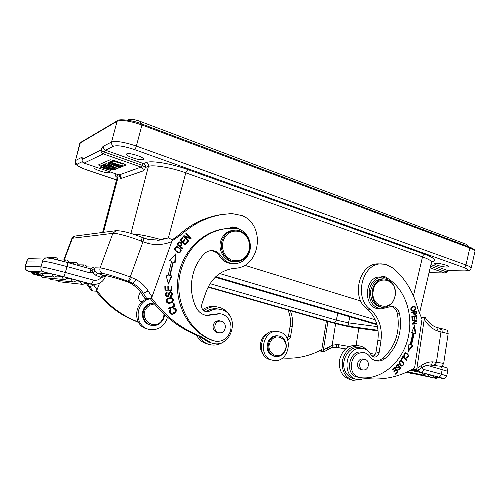 <?xml version="1.0" encoding="UTF-8"?>
<svg xmlns="http://www.w3.org/2000/svg" width="500" height="500" viewBox="0 0 500 500"><rect width="100%" height="100%" fill="white"/><g stroke="black" fill="none" stroke-linecap="round" stroke-linejoin="round"><path stroke-width="0.75" d="M161.188 239.662C150.612 236.713 142.119 234.894 135.706 234.206L132.856 234.088M132.413 233.944L135.706 234.206M126.8 153.806L126.425 154.162C125.506 156.05 140.488 160.894 143.106 159.575L143.531 159.2C144.6 157.363 129.262 152.394 126.8 153.806M436.138 263.275L434.431 263.681C433.919 264.681 442.812 267.1 446.844 267.062L448.625 266.663C449.2 265.675 440.106 263.206 436.138 263.275M430.931 264.613L448.075 270.637L464.381 270.894C469.363 270.781 469.106 269.631 463.619 267.462L134.544 149.588C124.525 146.263 117.6 145.119 113.769 146.169L105.5 150.231L143.456 163.569C145.113 164.344 145.8 165.637 145.512 167.444L142.244 165.325L143.456 163.569L146.35 162.5C148.025 163.281 148.719 164.587 148.425 166.412L145.512 167.444C144.637 169.444 143.837 170.6 143.106 170.919C143.4 169.119 142.713 167.838 141.062 167.075L103.275 153.894C101.538 153.1 100.819 151.775 101.125 149.931C101.5 150.675 102.594 151.387 104.4 152.075L142.244 165.325L141.062 167.075L119.056 174.963L84.038 163.088L119.194 174.963C120.731 175.656 121.369 176.825 121.1 178.475C120.525 178.612 120.3 177.894 120.431 176.3L120.469 176.156M98.038 167.838L94.506 167.975C93.75 169.412 107.269 173.688 109.244 172.656L109.519 172.413L108.713 171.456M82.169 159.4L82.163 159.462C81.888 161.15 82.55 162.356 84.156 163.075L103.275 153.894L105.5 150.231C103.756 149.425 103.038 148.094 103.338 146.244L111.538 142.025L117.094 121.25L80.25 142.963L75.462 160.575L81.725 157.35L82.05 159.594M101.05 166.4L98.438 164.931L110.156 159.769L113.863 160.406L123.863 163.875L125.95 165.087L113.419 170.044L110.956 169.737M101.094 166.231L98.406 164.95M125.938 164.988L113.469 169.875L111 169.569M111.594 161.956L109.963 161.931L109.475 163.7L110.087 163.444L110.581 161.663M111.956 162.65L122.556 165.831L123.044 164.044L112.45 160.856L111.825 161.131L111.331 162.913L111.956 162.65L112.45 160.856M109.7 162.894L108.287 162.656L107.8 164.412L108.256 164.219L108.744 162.456M107.912 164.013L105.744 163.75L105.262 165.494L105.706 165.306L106.188 163.562M104.231 165.931L114.356 169.056L104.231 165.931L104.712 164.194L105.625 164.169M103.387 165.725L101.244 165.694L100.769 167.4L101.412 167.125L101.888 165.413M101.412 167.125L111.619 169.231L103.212 166.363L103.688 164.638L104.594 164.613M110.087 163.444L118.725 165.944L111.331 162.913M122.556 165.831L113.981 163.588L120.938 166.469L121.131 165.744M120.938 166.469L120.294 166.719L112.1 164.369L119.175 167.156L119.369 166.456M119.175 167.156L118.7 167.344L109.475 163.7M108.256 164.219L116.819 168.088L116.2 168.331L105.262 165.494M116.819 168.088L117.188 166.75M105.706 165.306L108.5 166.031L108.819 164.869M108.5 166.031L110.006 165.406L107.8 164.412M109.406 166.287L115.681 167.925L110.769 165.719L109.406 166.287M104.669 165.744L105.15 164.006M114.356 169.056L114.663 167.931M103.212 166.363L103.65 166.175L104.125 164.45M103.65 166.175L113.294 169.469L113.406 169.062M113.294 169.469L112.619 169.737L102.631 167.706L110.756 170.469L111.044 169.419M110.756 170.469L100.769 167.4M448.587 270.725L446.362 271.8L447.362 271.881L448.581 270.725L464.381 270.894M380.85 276.994L380.394 276.981C364.081 275.994 362.606 308.394 378.956 308.75L380.619 308.906M379.15 263.881L378.512 263.881C359.419 262.887 350.513 297.262 367.038 309.025C375.838 316.781 379.444 327.25 377.844 340.431L376.044 351.95C375.569 354.306 374.363 355.794 372.419 356.419M359.775 347.788L359.344 347.713C348.744 345.381 339.456 361.919 345.712 372.319C347.619 375.7 350.262 377.8 353.638 378.625L356.206 379.256M381.881 276.425L383.363 277.087M412.594 369.094L416.494 369.875L417.038 370.763L411.637 369.625M430.081 365.025L430.125 365.031C427.144 365.031 424.188 366.025 421.25 368.013L421.388 365.462L416.875 368.381L424.438 318.05L421.188 317.719M416.875 368.381L416.494 369.875M367.038 309.025L370.094 309.319C378.931 317.125 382.544 327.656 380.938 340.919L379.131 352.512C378.369 355.681 376.644 357.2 373.963 357.075L371.081 354.856C369.05 351.163 366.163 348.963 362.425 348.263L357.531 348.569C344 351.625 343.256 377.219 356.637 379.363L367.55 378.587C384.269 380.238 399.95 376.681 414.594 367.925L422.019 319.194L418.013 309.387C413.656 292.456 405.412 278.731 393.281 268.219L385.581 264.312L378.512 263.881M420.831 317.025L424.594 317.387L425.306 317.594L424.438 318.05M424.319 319.438C427.663 324.925 431.912 328.725 437.081 330.831C437.463 329.031 437.119 327.831 436.05 327.225C431.831 325.519 428.244 322.312 425.306 317.594M430.125 365.031C431.419 364.869 432.175 363.806 432.406 361.85C428.575 361.863 424.9 363.062 421.388 365.462M432.781 365.281L433.562 365.406C434.994 365.444 435.944 364.406 436.406 362.287L435.556 362.15C435.094 364.269 434.144 365.306 432.713 365.269L432.7 365.262M427.825 365.231L428.3 365.656L428.325 365.15M441.619 366.044L446.325 367.794C446.962 367.663 447.425 368.825 447.706 371.281L428.3 365.656L428.225 365.169M440.119 328.35L440.275 328.375C441.688 328.862 442.306 330.138 442.137 332.188L440.975 331.956C441.194 329.969 440.669 328.713 439.406 328.194L439.212 328.162M335.994 347.369L337.85 347.556L338.794 344.725L336.781 344.562L332.15 345.294L335.625 323.606M335.856 347.369L331.425 347.869C332.1 347.544 332.344 346.688 332.15 345.294L323.375 349.844L327.938 321.463M335.919 347.381L335.925 347.381C336.4 347.244 336.688 346.306 336.781 344.562M327.4 349.712L327.356 347.481L330.644 348.119L323.75 351.9L319.425 350.794M323.375 349.844L323.069 351.081L323.75 351.9M320.05 350.475L323.069 351.081M282.575 357.987C296.462 359.069 309.544 356.25 321.812 349.531L326.406 321.025M287.781 340.006C289.3 339.4 290.238 338.212 290.594 336.444L292.156 326.912C293.044 321.213 292.406 315.8 290.231 310.675M287.956 310.025C290.262 315.225 290.963 320.744 290.056 326.581L288.5 336.062L287.206 338.638M267.488 333.475C260.387 336.769 257.975 348.162 263.144 354.094M278.212 335.9L277.913 335.844C273.988 335.406 270.844 337.069 268.488 340.838C265.581 348.35 267.4 353.488 273.962 356.244L274.625 356.4M284.8 351.488C282.344 355.444 279.05 357.106 274.925 356.475C268.356 353.713 266.525 348.562 269.444 341.031C271.806 337.25 274.95 335.588 278.881 336.025C285.069 336.819 288.369 345.513 284.8 351.488M284.569 351.138C279.1 361.906 264.225 351.956 270.519 341.562C276.175 330.812 290.763 340.931 284.569 351.138M433.35 375.763L436.969 376.681L434.588 378.062L433.35 375.763L431.538 375.394M425.25 373.5L425.994 373.731L423.594 375.125L422.337 372.806L425.25 373.5M410.288 370.344L422.337 372.806M427.956 374.312L431.594 375.231L429.206 376.619L427.956 374.312L425.931 373.894M434.931 378.106L436.25 378.394L435.144 378.1M436.438 377.544L436.25 378.394M370.094 309.319C353.506 297.488 362.45 262.894 381.619 263.894M411.375 312.137L411.444 312.756L413.456 312.306C413.488 314.019 413.919 314.9 414.762 314.956L416.544 313.519L416.306 311.038L411.375 312.137M414.988 310.1C416.375 308.188 416.087 306.9 414.119 306.231L411.694 307.081C410.269 308.863 410.538 310.156 412.512 310.963L414.988 310.1L412.163 310.906M412.05 320.425L412.05 321.025L415.962 320.881L412.031 323.519L412.025 324.162L417 323.963L417.006 323.363L413.1 323.519L417.025 320.881L417.025 320.238L412.05 320.425M408.963 343.85L408.231 351.425L412.925 345.65L411.481 344.994L414.35 333.069L415.875 333.344L414.425 325.675L411.675 332.575L412.994 332.819L410.2 344.412L408.963 343.85M411.838 316.281L412.038 319.806L412.625 319.725L412.463 316.831L414.156 316.606L414.3 319.212L414.881 319.137L414.738 316.531L416.256 316.331L416.413 319.106L416.994 319.031L416.8 315.631L411.838 316.281M401.169 365.988L401.538 366.094C404.462 365.106 404.519 363.225 401.706 360.45L401.306 360.331C398.431 361.356 398.387 363.244 401.169 365.988M402.856 356.256L401.175 358.956L401.644 359.381L402.962 357.25L406.438 360.425L406.788 359.856L402.856 356.256M399.012 364.85L398.019 364.206C395.794 365.081 395.469 366.406 397.044 368.181L399.575 367.131C400.412 367.887 400.156 368.619 398.819 369.325L398.25 368.969L397.869 369.487L398.713 370.037C400.812 369.162 401.112 367.95 399.613 366.394L397.075 367.413L396.556 366.062L397.994 364.95L398.65 365.369L399.012 364.85L398.175 365.006M394.894 366.906L392.294 369.481L392.65 370.044L394.794 367.925L395.831 369.55L393.906 371.463L394.263 372.025L396.188 370.112L397.119 371.575L395.069 373.619L395.431 374.181L397.938 371.681L394.894 366.906M404.944 356.3L404.4 355.219C404.35 354.081 404.85 353.488 405.906 353.438C408.344 354.575 408.631 355.9 406.763 357.419L406.413 357.325L406.231 358.019L406.656 358.131C409.5 356.781 409.269 354.988 405.962 352.738C403.919 352.962 403.425 354.312 404.487 356.794L404.944 356.3L404.162 356.331M391.031 306.275C394.344 307.25 396.475 309.731 397.425 313.706C400.288 331.681 395.481 346.463 383.013 358.056L385.1 358.45C393.088 351.538 398.031 342.4 399.938 331.037C400.812 325.25 400.681 319.544 399.55 313.919C398.406 309.356 395.875 306.806 391.956 306.275L381.037 308.944C372.556 307.106 368.619 300.9 369.231 290.331C371.1 282.019 375.531 277.594 382.525 277.044L388.713 279.037C404.194 289.369 412.469 311.663 409.075 332.688C405.456 359.263 382.962 380.706 360.012 377.606L359.175 377.463C353.387 375.519 350.794 370.869 351.388 363.506C353.256 355.956 357.388 352.325 363.787 352.612C366.225 353.056 368.244 354.363 369.831 356.525C371.619 358.95 373.85 360.419 376.531 360.931C379.6 361.419 382.456 360.594 385.1 358.45M375.319 360.631C378.088 360.831 380.65 359.969 383.013 358.056M362.094 352.294L361.75 352.231C348.994 349.412 344.231 374.806 357.156 376.975L358.831 377.381M388.288 278.762L384.55 276.4L380.394 276.981M415.675 311.181L415.75 311.781M415.969 313.463L416.544 313.519M415.806 313.919L414.425 314.887M412.806 312.25L413.456 312.306L413.594 313.506L413.456 312.306L411.425 312.556M413.387 312.119L415.794 311.788L413.406 312.306M413.65 313.831L414.881 314.312L414.038 312.181M415.794 311.788L415.962 313.562L414.881 314.312M413.831 306.231L415.163 307.562M414.919 309.344L414.338 310.044M413.519 306.819L411.119 307.762M410.85 309.556L412.531 310.319M412.094 310.194C410.806 308.556 411.481 307.444 414.106 306.869L414.619 307.013C415.85 308.65 415.175 309.756 412.594 310.325L411.444 310.138M416.375 320.262L416.375 320.812L417.025 320.881M416.375 320.812L412.456 323.444L413.1 323.519M416.356 323.387L416.35 323.888L417 323.963M416.35 323.888L412.025 324.062M412.05 320.931L415.962 320.881M408.944 344.031L410.2 344.412M413.994 326.756L415.225 333.225M411.481 344.994L410.838 344.894L413.7 332.981L414.35 333.069M410.838 344.894L412.925 345.65M412.281 345.544L408.331 350.406M416.4 318.969L416.994 319.031M416.163 315.712L416.194 316.325M414.738 316.531L416.256 316.331M414.294 319.075L414.881 319.137M411.863 316.756L414.156 316.606M411.863 316.769L412.463 316.831M412.025 319.662L412.625 319.725M401.019 360.306L403.144 362.919M402.85 364.906L401.181 365.994M401.231 361.031L403.269 363.462C403.237 364.75 402.7 365.394 401.65 365.387L399.606 363.013C399.588 361.694 400.131 361.031 401.231 361.031L399.35 361.413M399.044 363.263L401.65 365.387M402.669 356.556L406.788 359.856M401.188 358.969L402.325 357.137L402.962 357.25M397.725 364.188L398.375 364.725M397.994 364.95L396.131 365.525M395.919 365.931L396.438 367.281L397.075 367.413M399.294 366.381L399.994 367.488M399.775 368.775L398.375 369.919M398.1 369.175L398.819 369.325M399.575 367.131L398.938 367L396.725 368.062M394.556 367.238L397.3 371.544L397.938 371.681M397.3 371.544L395.131 373.706M393.963 371.556L395.556 369.981L396.188 370.112M392.356 369.581L394.156 367.794L394.794 367.925M403.806 355.331L404.3 356.181M405.694 352.713L408.013 355.169M407.725 357.075L406.294 358.038M405.906 353.438L404.119 353.781M363.775 359.231L362.919 358.963C360.156 358.812 358.369 360.369 357.562 363.625C357.312 366.806 358.444 368.806 360.962 369.619L361.706 369.694M382.419 307.288L381.219 307.175C373.656 305.556 370.15 300.044 370.694 290.631C372.356 283.231 376.306 279.294 382.537 278.819L382.906 278.831M363.137 359.594L364.956 359.462C369.506 360.019 369.494 368.631 364.944 369.862L363.025 369.988C358.512 369.356 358.606 360.775 363.137 359.594M395.206 295.456C393.481 303.15 389.344 307.1 382.794 307.319C375.219 305.694 371.7 300.163 372.244 290.725C373.913 283.294 377.869 279.35 384.119 278.875C392.025 280.231 395.725 285.763 395.206 295.456M395.069 295.369C398.319 278.544 375.538 273.481 373.244 290.869C370.081 308.113 393.062 312.488 395.069 295.369M233.4 230.312L232.725 230.369C227.131 231.25 223.212 234.556 220.975 240.287C217.156 250.269 225.106 262.413 234.844 261.744L235.456 261.744M222.256 240.212C224.5 234.45 228.425 231.131 234.037 230.256C244.3 228.688 253.044 241.262 249.112 251.619C246.688 257.863 242.369 261.238 236.163 261.744C226.394 262.413 218.419 250.225 222.256 240.212M248.787 251.331C250.85 242.638 248.225 236.194 240.919 231.994C232.938 229.519 227.05 232.35 223.263 240.481C221.163 249.363 223.85 255.863 231.319 259.994C239.338 262.275 245.162 259.387 248.787 251.331M150.287 298.631C163.538 316.106 179.594 328.519 198.45 335.869L208.969 342.337L212.269 343.212M217.419 308.894L216.594 308.781C213.356 308.45 210.263 309.125 207.312 310.806L205.056 311.512M222.894 214.381L219.781 214.825C204.669 217.356 191 224.106 178.775 235.075L172.087 239.944M231.481 227.125L235.456 228.388M148.275 239.475L148.431 239.488C149.094 239.906 149.206 241.281 148.763 243.606C156.762 245.344 164.438 244.675 171.775 241.612L151.356 298.644L144.619 298.188L141.025 292.744L144.794 298.231M171.775 241.612L172.269 240.075C170.194 238.619 168.837 237.913 168.194 237.963L157.419 240.294M137.156 287.875L141.244 292.863L143.156 293.094C144.188 293.044 145.819 292.294 148.044 290.844C144.981 285.956 140.912 282.144 135.844 279.413C134.613 281.794 133.544 283.075 132.637 283.25L130.287 282.987L137.162 287.875C140.55 291.544 140.644 292.206 141.025 292.75M127.644 281.875L130.3 282.994M135.844 279.413L131.45 277.475C130.463 279.981 129.531 281.325 128.663 281.512L132.637 283.25C137 285.6 140.506 288.881 143.156 293.094L146.725 298.5M102.713 275.212L101.25 277.431L103.069 275.35L97.475 273.263L96.019 275.494L101.25 277.431C99.125 279.875 96.494 280.75 93.338 280.056L65.356 272.488L67.006 266.562L89.569 272.756L92.75 272.262C94.119 272.394 94.719 271.831 94.537 270.569L95.006 267.819L94.15 268.812L91.931 269.844L89.569 272.756C90.5 270.487 90.744 269.175 90.3 268.806L91.037 268.894L93.594 267.069L94.537 270.569M67.312 262.45L90.3 268.806L67.269 262.431C67.706 262.806 67.619 264.181 67.006 266.562L51.444 262.625L42.638 261L26.9 261.069L25.4 266.35L40.987 266.844C44.631 267.256 52.756 269.137 65.356 272.488C64.6 275 63.9 276.356 63.269 276.562L44.025 272.062L28.169 271.069L32.469 272.631L27.219 270.869C26.381 271.194 24.512 267.794 25.131 266.394L25.4 266.35C24.994 268.656 25.919 270.231 28.169 271.069M96.019 275.494L92.431 272.269L91.613 270.144M92.75 272.262L91.931 269.844M97.069 289.831L93.744 284.969L89.969 286.775L88.637 286.575L91.594 290.919L96.506 291.206L99.519 283.181M96.169 291.206C107.144 305.294 120.544 315.381 136.369 321.463L138.7 322.6M142.125 301.844L141.656 301.875M138.356 322.019L137.819 321.8C121.594 315.556 107.919 305.131 96.794 290.538M141.975 301.969C139.137 300.881 138.088 298.794 138.812 295.706L140.287 291.6M153.675 302.981C150.387 302.962 147.581 304.212 145.262 306.737C139.544 312.756 142.887 323.931 150.725 325.181L150.887 325.219M164.55 314.556C164.394 317.262 163.444 319.644 161.7 321.706C158.856 324.794 155.438 326.006 151.444 325.344C143.588 324.094 140.238 312.894 145.969 306.856C148.112 304.506 150.712 303.25 153.763 303.094M163.975 314.019C163.95 316.712 163.075 319.088 161.35 321.144C153.175 331.438 137.881 317.219 146.956 307.55C149.062 305.256 151.606 304.1 154.6 304.1M142.994 237.8L143.188 237.831C143.725 238.306 143.656 239.631 142.981 241.794L141.219 241.112C141.969 238.931 142.156 237.656 141.794 237.294C130.881 232.913 122.3 230.712 116.044 230.694L116.344 230.656M104.281 275.6L103.069 275.35L104.506 275.438C108.212 275.819 115.894 277.95 127.556 281.844L128.663 281.512L127.438 281.05C128.306 280.863 129.231 279.519 130.219 277.013L131.45 277.475M105.562 275.681L105.031 276.4L101.5 277.488M105.231 275.656L105.369 276.656L105.719 275.694M34.094 272.331L33.4 273.906L39.112 275.419L32.394 273.831L32.844 272.244L32.138 273.806L39.344 275.712L33.938 274.237L40.919 275.85L33.644 273.925L34.094 272.331L34.525 272.444M33.806 272.469L32.844 272.244M36.913 272.525L36.169 274.125L38.188 274.7L34.894 274.025L35.35 272.419L34.6 274L43.044 276.038L36.45 274.15L36.913 272.525L37.356 272.65M36.569 272.719L35.35 272.419M34.806 272.381L34.094 273.962L41.381 275.894L34.35 273.981L35.044 272.444M66.712 277.531L67.681 277.869L64.969 279.625C63.2 279.319 62.375 278.281 62.5 276.5L66.712 277.531M57.25 276.075L62.5 276.5M80.606 281.331L85.7 282.675L82.975 284.413L82.263 284.262C80.994 283.694 80.444 282.719 80.606 281.331L76.438 280.931M75.838 279.962L76.775 280.287L74.056 282.038L73.312 281.881C72.031 281.306 71.475 280.325 71.638 278.931L75.838 279.962M67.312 278.544L71.638 278.931M56.65 275.019L57.65 275.356L54.969 277.113L54.144 276.956C52.844 276.375 52.275 275.381 52.444 273.988L56.65 275.019M42.725 273.331L52.444 273.988M38.544 272.8L37.388 272.556L36.925 274.188L44.037 276.125L39.619 274.862M42.644 273.606L38.587 272.638L38.125 274.281L43.894 275.9L36.925 274.188M38.225 274.85L42.131 275.819L38.225 274.85M43.444 275.569L38.125 274.281M43.513 275.631L39.356 274.575L43.738 275.8M44.037 275.975L39.613 274.894M37.181 274.206L37.644 272.575M38.438 274.306L38.906 272.656M172.006 240.938L180.906 234.881C193.206 223.844 206.95 217.05 222.15 214.5L231.831 213.55L242.031 215.575C266.156 225.012 260.387 267.725 234.769 268.281C221.287 269.831 211.775 277.575 206.219 291.512L201.919 303.962C201.044 308.156 202.512 310.781 206.325 311.837L209.606 311.144C212.575 309.456 215.681 308.775 218.938 309.106L222.506 309.962C240.613 315.9 231.663 348.188 213.094 343.413L211.269 342.894L200.694 336.388C181.4 328.862 165.05 316.081 151.625 298.05M173.206 309.05L174.65 309.1C176.425 311.006 175.406 312.425 171.594 313.369C169.938 312.769 169.744 311.688 171.019 310.113L170.538 309.456C168.725 311.525 169.044 313.1 171.5 314.188C174.931 314.962 178.781 309.406 174.312 308.137L173.137 308.2L173.206 309.05M177.525 246.794L176.637 246.725C173.487 248.388 174.05 250.419 178.337 252.819L179.169 252.887C182.319 251.238 181.769 249.206 177.525 246.794L177.1 246.812C181.281 249.144 181.869 251.163 178.869 252.887M182.544 248.944L182.95 248.35L180.7 246.588C182.463 243.888 182.044 242.325 179.45 241.9L178.675 242.269L176.988 244.6L182.544 248.944M168.381 284.094L171.9 275.931L170.056 275.644L173.406 262L175.144 262.688L175.806 253.8L169.562 260.475L171.6 261.288L168.15 275.35L165.987 275.019L168.381 284.094M171.956 290.65L171.788 286.038L170.969 286.081L171.106 289.881L168.744 290.012L168.619 286.581L167.806 286.631L167.931 290.062L165.794 290.181L165.662 286.512L164.838 286.556L165 291.05L171.956 290.65L165 290.981M185.287 245.012L187.8 241.887L187.188 241.325L185.119 243.894L183.35 242.269L185.212 239.95L184.606 239.387L182.738 241.713L181.137 240.244L183.137 237.769L182.519 237.2L180.069 240.231L185.287 245.012M188.256 241.356L188.719 240.863L184.925 236.788L190.637 238.825L191.137 238.3L186.319 233.106L185.85 233.6L189.638 237.681L183.919 235.637L183.419 236.163L188.256 241.356M167.494 298.45C165.556 300.844 165.975 302.544 168.744 303.556L172.125 302.631C174.131 300.356 173.694 298.65 170.819 297.512L167.494 298.45M175 306.637L173.938 302.969L173.156 303.238L173.994 306.131L168.144 308.163L168.369 308.944L175 306.637L168.312 308.75M170.362 296.694L171.562 296.175C172.981 294.325 172.625 292.85 170.506 291.756L168.525 293C168.325 295.05 167.838 296.094 167.056 296.125C165.706 295.269 165.769 294.281 167.237 293.163L167.075 292.394C164.725 293.837 164.694 295.338 166.969 296.906C168.337 297.075 169.125 295.906 169.344 293.4L170.469 292.531L171.325 293.094C171.887 294.531 171.513 295.481 170.2 295.938L170.362 296.694M210.694 250.669C214.369 250.938 217.269 252.688 219.394 255.925C222.8 261.05 227.362 263.644 233.075 263.7L233.919 263.706M239.387 229.312L236.794 227.575L232.481 226.938L228.731 228.4M226.844 228.569L224.775 228.781C201.481 231.456 180.837 253.062 177.825 279.419C174.669 305.75 189.812 332 212.013 340.3L214.713 341.037M219.188 313.631L205.837 315.325M173.888 308.925L173.194 308.906M174.194 308.125C178.175 309.719 174.5 314.675 171.206 314.125M170.312 309.65L171.019 310.113M170.6 310.044C169.331 311.613 169.519 312.694 171.175 313.294L171.594 313.369M176.506 246.744L177.1 246.812M176.644 247.519L176.363 247.525C175.181 247.775 174.744 248.525 175.05 249.788C175.706 251.069 176.881 251.856 178.575 252.138L179.006 252.125C177.306 251.844 176.131 251.056 175.475 249.769C175.162 248.506 175.6 247.75 176.788 247.506C178.369 247.65 179.556 248.419 180.362 249.8C180.738 251.112 180.287 251.887 179.006 252.125M182.95 248.35L182.269 248.731M179.281 241.931C181.206 242.369 181.8 243.55 181.056 245.463L180.269 246.606L182.519 248.369M180.7 246.588L180.269 246.606L181.125 245.981L180.7 246.588M177.631 244.544L180.044 246.075L177.631 244.544L178.85 242.887L179.625 242.731C181.381 243.15 181.525 244.262 180.044 246.075M179.625 242.731L178.85 242.887M178.056 244.519L179.275 242.862M171.9 275.931L171.481 275.906L168.219 283.475M166 275.069L168.15 275.35M175.35 254.294L174.731 262.525M170.056 275.644L169.638 275.625L172.987 262L173.406 262M169.638 275.625L171.481 275.906M171.369 286.056L171.537 290.613M165.25 286.537L165.381 290.138L165.794 290.181M168.206 286.606L168.331 289.975L168.744 290.012M187.8 241.887L185.05 244.794M182.319 237.45L183.137 237.769M182.706 237.8L180.706 240.275L181.137 240.244M180.706 240.275L182.738 241.713M184.406 239.638L185.212 239.95M184.781 239.981L182.913 242.3L183.35 242.269M182.913 242.3L185.119 243.894M186.988 241.569L187.362 241.912M188.719 240.863L188.056 241.137M183.787 235.781L189.638 237.681M186.075 233.363L190.694 238.337L191.137 238.3M190.694 238.337L190.331 238.719M188.281 240.894L184.494 236.819L184.925 236.788M170.731 297.506C173.312 298.775 173.637 300.462 171.706 302.569L168.419 303.506M170.519 298.312L170.35 298.288C166.781 298.881 165.875 300.269 167.625 302.45L168.612 302.712M171.55 298.556C173.356 300.775 172.431 302.169 168.775 302.731L168.038 302.512C166.287 300.325 167.194 298.931 170.763 298.344L171.55 298.556M173.569 303.1L174.575 306.575M170.369 291.75C172.244 293.006 172.506 294.469 171.144 296.125L170.331 296.55M170.294 292.531L168.925 293.356C168.725 295.769 167.981 296.938 166.7 296.863M166.694 292.488L167.237 293.163M166.819 293.119C165.356 294.237 165.294 295.219 166.644 296.075L167.056 296.125M194.125 270.525C189.975 283.125 190.588 295.363 195.956 307.225C198.375 311.962 202.056 314.731 207 315.531L220.113 313.769C227.9 314.506 233.075 323.944 230.156 331.9C227.231 338.881 222.3 341.975 215.369 341.188L213.562 340.662C186.875 331.362 171.325 295.281 182.406 265.863C189.419 245.512 207.319 230.75 226.381 228.625L234.894 228.35C245.506 228.606 253.281 241.737 249.312 252.356C246.581 259.387 241.713 263.175 234.706 263.712C228.975 263.65 224.4 261.05 220.975 255.9C218.575 252.288 215.306 250.531 211.181 250.631C208.45 250.831 206.094 251.956 204.1 254.006C199.688 258.706 196.356 264.206 194.125 270.525M220.481 321.075L219.375 320.781C216.55 320.6 214.537 321.931 213.344 324.794C212.475 328.8 213.819 331.388 217.375 332.544L218.231 332.619M219.881 321.119L220.95 321.156C227.162 321.75 226.506 332.625 220.244 332.837L218.975 332.775C212.869 332.006 213.706 321.262 219.881 321.119M278.356 331.712C294.475 333.694 289.625 363.369 273.612 360.4L272.719 360.231C257.069 357.419 262.75 328.469 278.25 331.694L278.356 331.712M276.294 331.35L276.188 331.331C260.744 328.119 255.087 356.912 270.675 359.719L272.3 360.125M361.262 379.394L353.106 380.337C344.994 377.431 341.45 370.806 342.469 360.456C345.238 350.462 350.9 345.619 359.456 345.925L359.575 345.944C362.469 346.45 364.963 347.863 367.05 350.175M356.831 345.462L356.475 345.4C347.95 345.094 342.312 349.906 339.556 359.837C338.537 370.119 342.069 376.706 350.15 379.6L352.631 380.219M224.188 341.419C219.887 344.619 215.212 345.725 210.162 344.731L208.25 344.188C204.237 342.713 201.131 340.006 198.938 336.062M203.863 310.844C207.725 307.738 211.981 306.394 216.637 306.812L220.694 307.781C224.331 309.206 227.194 311.656 229.288 315.131M215.238 306.625L214.325 306.506C210.181 306.119 206.306 307.175 202.706 309.669M196.475 335.081C198.65 339.237 201.819 342.081 205.987 343.619L209.256 344.506M148.663 298.606C134.119 300.969 132.162 324.575 146.2 328.65L148.569 329.3M167.506 317.2C164.587 326.394 158.531 330.487 149.338 329.494L147.713 329.031C133.506 324.906 135.644 300.963 150.387 298.769M181.488 245.444L181.119 245.975L181.488 245.444L181.056 245.463M117.338 174.381L118.088 177.131L117.056 177.987L117.006 176.962M115.794 173.856C114.5 174.619 114.944 175.819 117.112 177.456M120.494 176.206L118.088 177.131L103.45 232.338M413.431 295.856L422.5 256.869L185.8 172.825L168.363 237.969M419.394 313.756L431.475 262.275C431.631 260.906 428.638 259.106 422.5 256.869C422.956 255.325 423.719 254.469 424.781 254.3L187.725 169.525L185.8 172.825C171.306 167.587 153.019 164.5 148.425 166.412L130.912 233.475M360.806 301.006L244.631 265.275M219.744 273.544L375.206 319.738M187.725 169.525C171.669 163.675 151.375 160.294 146.35 162.5M431.719 261.712C437.181 260.631 434.869 258.163 424.781 254.3M143.106 170.919L121.1 178.475M82.325 161.625L77.387 164.05C76.263 165.325 79.656 167.362 87.581 170.169L116.55 179.894M103.338 146.244C102.694 146.644 101.956 147.869 101.125 149.931L82.163 159.462C82.362 157.863 82.212 157.162 81.725 157.35M80.656 142.413L79.787 143.5L80.656 142.413L117.562 120.606C118.269 118.919 132.213 119.806 142.188 124.081L136.369 146.069L465.962 264.975L469.812 247.981L469.344 247.05M142.1 124.094L469.519 247.081C474.856 249.169 475.412 250.806 474.963 251.444C475.087 250.5 473.369 249.35 469.812 247.981L142.156 125.062C130.113 120.913 121.756 119.644 117.094 121.25L117.562 120.606M79.787 143.5L75.462 160.575C75.194 162.2 75.838 163.356 77.387 164.05M87.581 170.169L116.538 179.938M463.619 267.462C464.731 267.325 465.513 266.494 465.962 264.975C469.506 266.281 471.231 267.35 471.131 268.188L474.963 251.444M113.769 146.169C111.969 145.331 111.225 143.95 111.538 142.025C116.094 140.712 124.375 142.062 136.369 146.069C135.794 147.969 135.188 149.144 134.544 149.588M447.362 271.881L444.675 272.969L446.362 271.8L430.544 266.262M429.038 272.656L444.675 272.969L430.156 267.906M210 283.656L336.244 320.1L337.869 313.263M349.913 316.8L348.488 322.856L377.469 326.631M350.225 326.463L333.969 322.781C334.975 322.738 335.731 321.844 336.244 320.1L348.488 322.856C348.219 324.663 348.8 325.863 350.225 326.463L378.069 330.288M127.387 120.087L127.387 120.087C130.344 118.869 134.619 119.312 140.213 121.406L140.244 123.381M465.425 245.544L464.644 243.706C466.319 244.131 467.519 245.1 468.237 246.6M215.244 277.213L377.013 324.75M333.969 322.781L208.225 286.781M376.838 324.131L215.75 276.731M354.212 327.606L378.137 330.925L354.531 327.669C347.875 326.625 340.112 324.875 331.231 322.406L331.362 322.431C340.138 324.869 347.756 326.594 354.212 327.606L354.531 327.669M331.138 322.369L208.031 287.162L331.362 322.431M437.081 330.831L440.975 331.956L436.406 362.287L443.7 363.387L448.169 333.587L442.137 332.188M435.556 362.15L432.406 361.85M441.438 366.112L442.262 369.487L441.231 374.156L423.819 369.45L421.512 367.837M370.206 353.406L375.156 354.325M358.806 328.263L356.106 345.35M423.819 369.45C423.237 371.431 422.275 372.388 420.925 372.325L410.55 370.206M439.812 377.869L439.725 377.856C442.406 378.456 443.956 378.606 444.375 378.312C445.469 377.9 446.244 377.094 446.694 375.887L441.231 374.156C440.662 376.119 439.688 377.056 438.319 376.981L420.925 372.325L417.744 370.325M438.319 376.981C443.6 378.431 444.025 378.713 439.581 377.825L436.706 377.231L439.581 377.825M335.925 347.381L345.594 348.862L337.863 347.556M338.794 344.725L349.206 346.488M292.156 326.912L290.056 326.581M288.5 336.062L290.594 336.444M423.644 375.138L407.431 371.763M429.256 376.631L406.969 371.981M410.438 373.306L409.625 372.837M401.706 360.45L401.069 360.325M399.006 362.9L399.606 363.013M398.231 364.263L397.85 364.188M395.975 365.944L396.556 366.062M404.4 355.219L403.787 355.112M376.044 351.95L379.131 352.512M380.938 340.919L377.844 340.431M397.425 313.706L399.55 313.919M152.069 296.919L148.044 290.844M148.763 243.606L142.981 241.794L130.219 277.013C117.894 272.325 103.225 267.938 100.087 267.962L112.863 233.356L72.412 238.25L64.237 259.944M148.525 239.531L159.512 240.131L168.194 237.963M102.606 273.538L97.475 273.263C95.181 272.131 94.356 270.319 95.006 267.819L100.087 267.962C99.425 270.525 100.262 272.381 102.606 273.538C105.244 273.587 117.281 277.225 127.438 281.05M44.025 272.062C41.556 271.137 40.544 269.394 40.987 266.844L42.75 260.65C43.45 259.037 44.688 258.125 46.463 257.919L46.9 257.906M30.806 258.275L30.394 258.281C28.775 258.469 27.644 259.288 27.006 260.75L25.131 266.394M26.625 261.131C28.925 257.544 28.831 258.863 30.394 258.281L46.463 257.919C50.675 258.206 57.613 259.713 67.269 262.431L54.956 259.319M86.8 266.9L93.594 267.069M90.331 268.819L90.763 268.888M75.362 236.012L71.875 238.506L63.794 259.95M92.919 291.106L87.681 283.794M93.744 284.969L93.369 284.4M86.469 283.669L91.681 290.938M137.819 321.8L136.369 321.463M141.219 241.112C129.394 236.456 116.044 232.825 112.863 233.356L116.044 230.694L75.113 236.044C74.269 235.8 73.194 236.625 71.875 238.506M136.406 287.144L130.281 283.012L127.6 281.875C116.819 278.281 109.575 276.219 105.862 275.694L104.506 275.438M105.369 276.656C103.125 281.831 99.15 284.413 93.444 284.406L91.163 284.031C91.869 283.85 92.594 282.525 93.338 280.056M85.281 283.412L91.163 284.031L63.269 276.562M40.5 275.794L42.663 277.475L64.713 279.6M56.581 280.212L58.594 281.7L82.744 284.387M48.556 278.044L50.637 279.594L73.812 282.013M42.731 273.3C42.569 274.619 43.106 275.55 44.344 276.1L54.688 277.087M48.019 257.606L46.737 257.906M52.644 258.8L54.775 257.444L55.919 257.606M63.569 261.431L65.812 259.931L66.906 260.094M72.862 263.981L75.15 262.438L68.688 262.413M81.819 266.456L84.125 264.919L77.956 264.825M178.775 235.075L180.906 234.881M207.312 310.806L209.606 311.144M203.869 339.244L206.137 339.787M200.694 336.388L198.45 335.869M175.475 249.769L175.05 249.788M172.125 302.631L171.706 302.569M168.038 302.512L167.625 302.45M171.562 296.175L171.144 296.125M168.925 293.356L169.344 293.4M214.094 314.6L212.537 314.356M213.562 340.662L212.013 340.3M220.975 255.9L219.394 255.925M102.625 232.45L117.056 177.987M82.013 159.9C81.925 161.412 82.6 162.481 84.038 163.088M75.025 161.038C75.144 163.363 75.494 164.525 76.075 164.525C77.912 165.994 77.719 166.581 87.469 170.181M464.9 270.988C469.975 270.863 470.356 269.981 471.131 268.188M119.05 174.963C120.294 175.75 120.812 176.269 120.6 176.506L120.606 176M140.213 121.406L464.644 243.706M377.013 324.769L215.231 277.225M445.175 273.056L429.025 272.731M431.475 262.275L432.031 261.369M421.25 368.013L417.038 370.763M448.169 333.587C447.675 330.988 447.094 329.787 446.425 330C445.613 329.669 446.569 329.631 440.275 328.375L436.044 327.225M443.7 363.387C442.262 365.875 441.312 366.838 440.856 366.262L430.15 365.031M447.706 371.281L446.694 375.887M277.913 335.844L278.881 336.025M330.65 348.119L331.419 347.869M434.588 378.062L406.519 372.188M406.075 372.388L411.444 373.219M413.456 306.812L414.106 306.869M362.369 348.25L359.344 347.713M382.525 277.044L380.438 276.981M363.787 352.612L361.75 352.231M376.156 360.856L376.531 360.931M364.956 359.462L362.181 358.906M362.875 369.956L360.112 369.338M384.119 278.875L382.537 278.819M234.037 230.256L232.725 230.369M148.419 239.488L159.512 240.131L157.5 240.287L166.012 238.156M86.4 283.656L88.637 286.575M141.788 237.294L148.431 239.488M104.306 275.6L105.531 275.675M92.463 284.3L85.181 283.531M40.462 275.788L42.663 277.475M56.537 280.212L58.594 281.7M48.519 278.038L50.637 279.594M42.681 273.3C42.575 274.994 43.388 275.975 45.125 276.25M57.7 259.95C57.45 258.331 56.475 257.494 54.775 257.444L46.719 257.906M68.681 262.825C68.625 261.019 67.669 260.056 65.812 259.931L57.925 260.006M77.95 265.387C77.938 263.581 77.006 262.594 75.15 262.438M86.856 267.856C86.856 266.075 85.944 265.1 84.125 264.919M222.15 214.5L219.781 214.825M218.938 309.106L216.594 308.781M173.762 308.906L174.188 308.975M171.081 314.113L171.5 314.188M176.363 247.525L176.788 247.506M168.331 303.5L168.744 303.556M170.35 298.288L170.763 298.344M170.05 292.488L170.469 292.531M207 315.531L206.2 315.4M218.531 313.531L220.113 313.769M224.775 228.781L226.381 228.625M220.95 321.156L218.512 320.737M218.694 332.719L216.275 332.212M278.25 331.694L276.188 331.331M356.475 345.4L359.456 345.925M214.325 306.506L216.637 306.812"/></g></svg>

